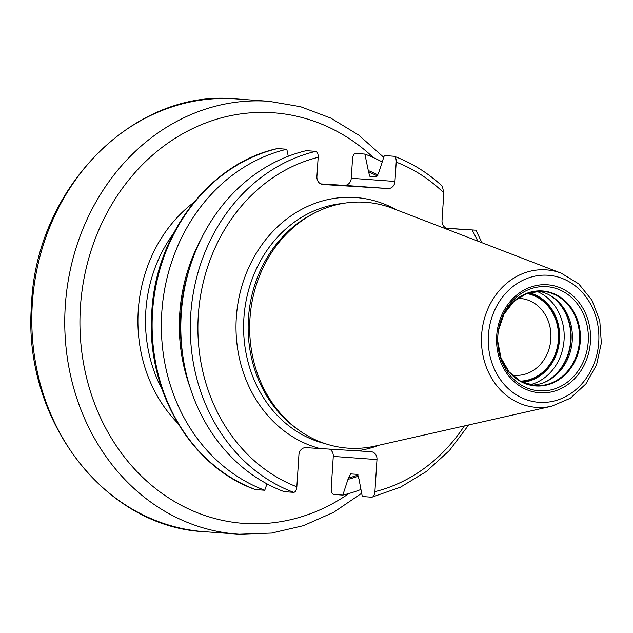 <?xml version="1.0" encoding="UTF-8"?>
<svg xmlns="http://www.w3.org/2000/svg" width="633" height="633" viewBox="0 0 633 633"><rect width="100%" height="100%" fill="white"/><g stroke="black" fill="none" stroke-linecap="round" stroke-linejoin="round"><path stroke-width="0.95" d="M551.691 406.212L375.234 446.059A123.245 106.945 94.2 0 1 348.759 448.204A123.245 106.945 -85.8 0 1 298.918 430.234A123.245 106.945 -85.8 0 1 250.043 317.465A123.245 106.945 -85.8 0 1 314.696 212.949A123.245 106.945 -85.8 0 1 364.663 202.228A123.245 106.945 94.2 0 1 392.507 208.32L561.352 273.25A68.926 59.811 94.2 0 0 545.781 269.84A68.926 59.811 -85.8 0 0 481.634 334.92A68.926 59.811 -85.8 0 0 536.879 407.407A68.926 59.811 94.2 0 0 551.691 406.212L570.396 398.228L585.881 383.914L596.563 364.822L601.35 342.991L599.768 320.686L591.958 300.256L578.704 283.853L561.352 273.25M298.918 430.234L296.774 428.707A121.694 105.6 -85.8 0 1 248.516 317.355A121.694 105.6 -85.8 0 1 312.362 214.152L314.696 212.949M296.853 486.809A171.139 148.51 -85.8 0 1 198.311 315.281A171.139 148.51 -85.8 0 1 318.162 157.3C318.233 153.819 317.442 151.833 315.772 151.35L306.269 150.662A176.702 153.336 -85.8 0 0 181.228 314.087A176.702 153.336 -85.8 0 0 284.217 491.667L293.72 492.355C295.437 492.11 296.481 490.259 296.853 486.809L298.926 454.739A7.509 6.52 -85.8 0 1 305.913 447.65L370.962 451.685A7.509 6.52 -85.8 0 1 371.025 451.685A7.509 6.52 -85.8 0 1 376.983 459.582L374.91 491.651C374.53 495.117 373.494 496.96 371.777 497.206L362.274 496.509L358.943 478.825L357.154 474.331L350.389 473.903M329.469 449.114A7.509 6.52 -85.8 0 1 333.274 456.409L376.983 459.582M350.745 473.872L348.395 478.065L342.817 495.101L333.583 494.428C331.921 493.93 331.122 491.952 331.201 488.478L333.274 456.409M378.186 175.08A161.13 139.822 94.2 0 0 368.279 170.546L364.869 154.088L355.635 153.423C353.926 153.661 352.882 155.512 352.51 158.97L351.26 178.269L394.968 181.449A7.509 6.52 -85.8 0 1 387.982 188.539L322.933 184.504A7.509 6.52 -85.8 0 1 322.87 184.496A7.509 6.52 -85.8 0 1 316.911 176.599L318.162 157.3M320.717 183.902L344.273 185.358A7.509 6.52 94.2 0 0 351.26 178.269M255.146 489.499L255.526 489.586A176.702 153.336 -85.8 0 1 152.537 312.006A176.702 153.336 -85.8 0 1 277.578 148.573L277.167 148.613C209.373 163.401 155.117 235.017 151.722 313.311C146.16 390.537 190.596 466.687 255.146 489.499M266.984 483.857L264.752 490.251L255.526 489.586M288.26 156.24L286.804 149.246L277.578 148.573M368.279 170.546L369.664 176.188M446.676 228.236L475.288 230.159L448.045 228.497A7.509 6.52 -85.8 0 1 447.982 228.489A7.509 6.52 -85.8 0 1 442.024 220.593L443.82 192.891L442.34 186.237C427.948 172.904 411.901 162.918 394.217 156.28L384.326 155.504L378.748 172.54L376.398 176.734L369.989 176.267M393.829 156.193C395.498 156.691 396.298 158.669 396.218 162.143L394.968 181.449M468.705 424.949L449.446 450.482L426.381 471.506L400.317 487.26L371.777 497.206M264.752 490.251A176.702 153.336 -85.8 0 1 161.771 312.678A176.702 153.336 -85.8 0 1 286.804 149.246M190.066 387.388A161.13 139.822 -85.8 0 1 200.796 239.614M348.316 479.292A161.13 139.822 94.2 0 0 358.65 476.048M360.818 489.515A176.702 153.336 -85.8 0 1 342.817 495.101M364.869 154.088A176.702 153.336 -85.8 0 1 382.103 161.906M531.506 385.165A47.317 41.058 94.2 0 0 547.426 380.995A47.317 41.058 94.2 0 0 572.248 340.87A47.317 41.058 94.2 0 0 553.487 297.581A47.317 41.058 94.2 0 0 538.335 291.156M520.215 381.121A44.065 38.233 94.2 0 0 558.401 339.866A44.065 38.233 94.2 0 0 526.577 293.522M517.517 298.428A38.494 33.407 -85.8 0 1 519.994 298.475A38.494 33.407 94.2 0 1 520.302 298.499A38.494 33.407 94.2 0 1 550.845 339.138A38.494 33.407 94.2 0 1 515.025 375.314A38.494 33.407 -85.8 0 1 514.724 375.29A38.494 33.407 -85.8 0 1 511.955 374.958M521.014 381.557A44.524 38.637 94.2 0 0 558.797 339.897A44.524 38.637 94.2 0 0 527.431 293.214M539.458 402.351A63.696 55.277 94.2 0 0 598.739 342.216A63.696 55.277 94.2 0 0 547.68 275.228A63.696 55.277 -85.8 0 0 488.399 335.363A63.696 55.277 -85.8 0 0 539.458 402.351M540.076 392.808A54.137 46.977 -85.8 0 1 496.683 335.878A54.137 46.977 -85.8 0 1 547.062 284.763A54.137 46.977 -85.8 0 1 590.454 341.701A54.137 46.977 -85.8 0 1 540.076 392.808M325.109 443.614A121.694 105.6 -85.8 0 1 243.966 317.03A121.694 105.6 -85.8 0 1 342.556 203.494M356.957 450.815A127.257 110.427 94.2 0 0 379.27 445.149M396.361 209.8A127.257 110.427 94.2 0 0 354.749 197.48A127.257 110.427 -85.8 0 0 237.399 306.958A127.257 110.427 -85.8 0 0 319.926 448.52M344.273 185.358L387.982 188.539M173.387 233.609A133.516 115.863 94.2 0 0 162.072 389.374M177.723 423.121A139.086 120.689 -85.8 0 1 193.745 202.473M373.359 157.585A205.844 178.617 94.2 0 0 271.984 112.69A205.844 178.617 94.2 0 0 80.423 307.037A205.844 178.617 94.2 0 0 245.422 523.507A205.844 178.617 94.2 0 0 348.965 493.487M383.709 157.293L358.745 135.114L330.75 118.078L300.517 106.692L268.906 101.296A216.969 188.278 94.2 0 0 267.189 101.185A216.969 188.278 94.2 0 0 65.341 305.043A216.969 188.278 94.2 0 0 237.47 534.094A216.969 188.278 94.2 0 0 239.187 534.212M361.609 493.313L333.678 512.295L303.373 525.683L271.573 533.065L239.219 534.212L204.514 531.704A216.969 188.278 -85.8 0 1 32.386 302.653A216.969 188.278 -85.8 0 1 234.234 98.788A216.969 188.278 -85.8 0 1 235.951 98.906L268.906 101.296M443.82 192.891A171.139 148.51 94.2 0 0 396.218 162.143M374.91 491.651A171.139 148.51 94.2 0 0 464.353 425.93M477.78 241.11A171.139 148.51 94.2 0 0 472.091 229.985M293.72 492.355A176.702 153.336 -85.8 0 1 190.731 314.783A176.702 153.336 -85.8 0 1 315.772 151.35M182.834 355.778A159.943 138.793 -85.8 0 1 189.077 269.848M348.395 478.065A159.943 138.793 94.2 0 0 358.151 474.995M377.6 176.077A159.943 138.793 94.2 0 0 368.2 171.772M539.648 390.846A52.207 45.307 -85.8 0 1 497.799 335.941A52.207 45.307 -85.8 0 1 546.39 286.646A52.207 45.307 94.2 0 1 588.239 341.559A52.207 45.307 94.2 0 1 539.648 390.846M536.001 385.972A47.61 41.311 94.2 0 0 580.311 341.021A47.61 41.311 94.2 0 0 542.141 290.951A47.61 41.311 -85.8 0 0 497.839 335.901A47.61 41.311 -85.8 0 0 536.001 385.972M522.621 295.207A47.317 41.058 -85.8 0 1 541.571 291.212L541.951 291.235A47.317 41.058 94.2 0 1 579.48 341.179A47.317 41.058 94.2 0 1 535.471 385.639A47.317 41.058 -85.8 0 1 535.091 385.608A47.317 41.058 -85.8 0 1 516.536 378.882M541.951 291.235A47.317 41.058 94.2 0 0 541.587 291.212L527.075 293.34L513.988 301.276L504.026 314.047L498.535 330.022M546.485 381.462A48.567 42.142 94.2 0 0 571.013 340.783A48.567 42.142 94.2 0 0 552.617 296.98M544.681 382.277A48.678 42.245 94.2 0 0 570.681 340.76A48.678 42.245 94.2 0 0 550.955 295.92M529.797 384.817A48.678 42.245 94.2 0 0 564.05 340.277A48.678 42.245 94.2 0 0 536.594 291.251M522.462 382.277A45.339 39.341 94.2 0 0 559.509 339.945A45.339 39.341 94.2 0 0 528.966 292.707M234.218 98.788C132.582 89.506 35.337 189.299 31.46 305.652C22.527 419.505 104.508 527.242 204.514 531.704M475.897 230.206L481.942 242.716M535.091 385.608L520.999 381.549L509.114 371.911L500.996 357.906L497.752 341.322"/></g></svg>
